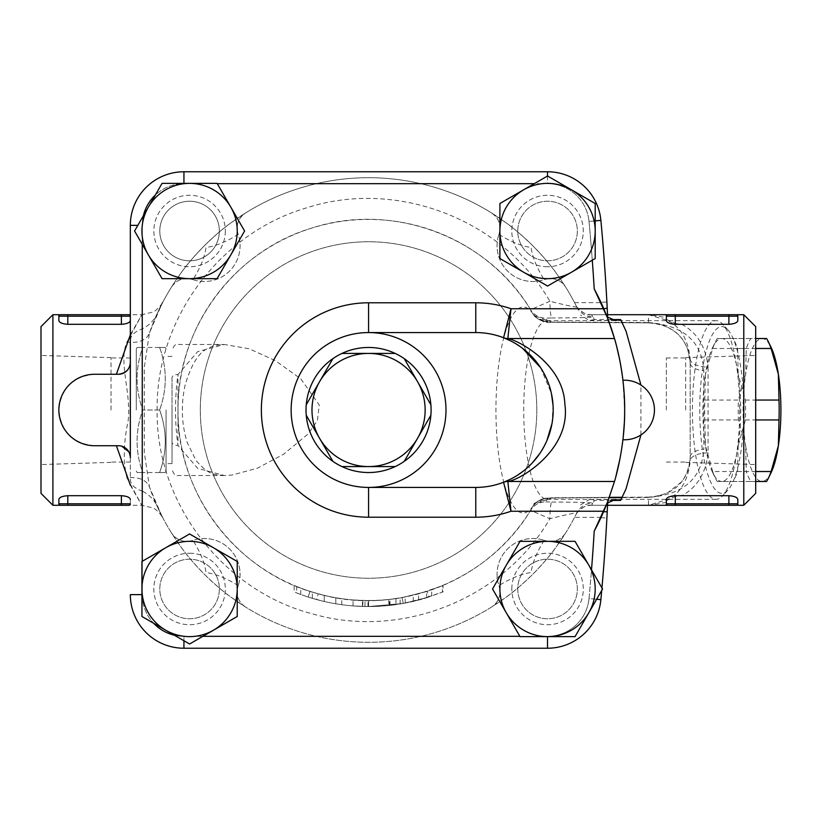 <?xml version="1.0" encoding="UTF-8"?>
<svg xmlns="http://www.w3.org/2000/svg" width="820" height="820" viewBox="0 0 820 820"><rect width="100%" height="100%" fill="white"/><g stroke="black" fill="none" stroke-linecap="round" stroke-linejoin="round"><path stroke-width="0.61" stroke-dasharray="4.1 3.07" d="M159.623 472.535C167.147 472.535 167.147 472.535 159.623 472.535C167.147 472.535 167.147 472.535 159.623 472.535C167.147 451.687 167.147 430.848 159.623 410C167.147 430.848 167.147 451.687 159.623 472.535L142.741 472.535C135.208 451.687 135.208 430.848 142.741 410C135.208 430.848 135.208 451.687 142.741 472.535C135.208 472.535 135.208 472.535 142.741 472.535C135.208 472.535 135.208 472.535 142.741 472.535L159.623 472.535M159.623 347.465C167.147 368.313 167.147 389.151 159.623 410C167.147 389.151 167.147 368.313 159.623 347.465C167.147 347.465 167.147 347.465 159.623 347.465C167.147 347.465 167.147 347.465 159.623 347.465L142.741 347.465C135.208 368.313 135.208 389.151 142.741 410C135.208 389.151 135.208 368.313 142.741 347.465C135.208 347.465 135.208 347.465 142.741 347.465C135.208 347.465 135.208 347.465 142.741 347.465L159.623 347.465M166.071 410L166.071 471.049L166.071 410M136.294 410L136.294 348.951L136.294 410M159.623 410L142.741 410L159.623 410M172.026 410L172.026 463.597L172.026 410M224.311 475.508C215.373 474.462 209.459 476.153 196.021 460.461L187.349 442.902C181.558 424.504 180.8 405.244 185.084 385.123C191.46 363.885 199.28 351.585 208.546 348.223C212.093 345.999 217.341 344.748 224.301 344.482L249.27 348.808L275.366 360.656L300.848 378.881L319.257 404.988L317.401 420.557L308.197 433.882L283.587 454.259L257.429 468.189L232.019 475.057L224.27 475.508L197.651 468.353L177.991 445.496A5.955 3.229 180 0 1 172.026 442.277L172.026 377.723A5.955 3.229 0 0 1 177.981 374.494L177.981 445.506C174.68 421.839 174.68 398.161 177.981 374.494L197.63 351.667L224.28 344.482L177.981 344.482C175.818 343.549 173.83 345.538 172.026 350.437M172.026 377.723L172.026 442.277M130.339 410L130.339 357.961L130.339 410M111.028 410L111.028 357.633L111.028 410M41 410L41 464.561L41 410M666.352 410L666.352 357.961L666.352 410M685.663 410L685.663 357.633L685.663 410M755.691 410L755.691 464.561L755.691 410M130.339 485.184L141.85 505.284L127.008 478.05A23.821 16.523 -19.4 0 1 149.476 487.152C163.6 519.9 166.204 526.337 157.276 506.483A232.275 232.275 0 0 0 171.585 533.082L181.076 547.104C185.648 553.859 193.397 562.909 204.334 574.256C215.65 585.162 224.69 592.911 231.465 597.493L245.487 606.984A232.275 232.275 0 0 0 316.305 636.32C351.144 644.294 385.984 644.294 420.824 636.32A232.275 232.275 0 0 0 491.641 606.984L505.673 597.493C512.428 592.922 521.479 585.162 532.826 574.236C543.721 562.92 551.47 553.879 556.062 547.104L565.554 533.082A232.275 232.275 0 0 0 574.533 517.369L576.726 513.064C575.23 512.726 566.282 514.622 549.892 518.742C503.47 598.948 401.041 639.918 312.092 613.749C222.599 590.533 155.605 502.547 157.143 410.031C155.728 319.697 219.268 233.567 305.798 208.106C396.039 178.401 502.373 218.971 549.892 301.258C566.282 305.388 575.23 307.274 576.726 306.936L575.763 305.009C576.009 307.1 585.316 316.366 591.65 314.706L648.487 314.736L666.363 317.606L666.352 319.329L666.352 316.192A1.486 1.486 0 0 1 667.849 314.706A1.486 1.486 0 0 0 666.352 316.192L666.352 317.606M130.329 505.294L130.339 499.482L130.339 505.294L141.85 505.294L152.592 507.836C156.374 508.492 163.641 518.219 162.862 517.871L157.276 506.483C154.068 499.585 149.055 494.47 142.249 491.118L142.249 594.633L142.249 561.3L189.584 533.963L237.226 561.474L237.226 616.496M130.339 457.642L130.339 479.403C130.595 484.487 134.562 488.392 142.249 491.118M118.428 445.731L121.811 446.223M128.801 451.799L130.339 457.406M127.008 478.05C123.041 462.203 123.42 443.128 128.135 420.814C131.425 392.175 118.09 361.856 127.008 341.95A23.821 16.523 19.4 0 0 149.476 332.848L144.269 367.544L144.289 452.425L149.476 487.152A232.275 232.275 0 0 0 576.726 513.064A17.866 17.855 -153.7 0 1 592.737 503.131L591.65 505.294L607.528 505.294M610.859 319.585L594.49 319.585L591.671 314.736A17.866 17.855 -26.9 0 1 575.732 304.958L574.533 302.631A232.275 232.275 0 0 0 565.554 286.918L556.062 272.896C551.491 266.141 543.732 257.09 532.795 245.744C521.479 234.838 512.438 227.089 505.673 222.507L491.641 213.015A232.275 232.275 0 0 0 420.824 183.68C385.984 175.705 351.144 175.705 316.305 183.68A232.275 232.275 0 0 0 245.487 213.015A17.866 17.866 0 0 0 238.077 234.028C235.719 225.182 238.189 218.171 245.487 213.015L231.465 222.507C224.7 227.078 215.66 234.838 204.313 245.764C193.407 257.08 185.658 266.121 181.076 272.896L171.585 286.918A232.275 232.275 0 0 0 157.276 313.517C154.058 320.415 149.045 325.54 142.249 328.881C134.562 331.608 130.595 335.513 130.339 340.597L130.339 225.367A53.597 53.597 0 0 1 183.936 171.769L547.514 171.769L183.936 171.769A53.597 53.597 0 0 0 130.339 225.367L130.339 479.403M149.476 332.848A232.275 232.275 0 0 1 576.726 306.936A232.275 232.275 0 0 0 149.476 332.848C163.611 300.089 166.214 293.642 157.276 313.517L162.893 302.078C163.744 301.514 156.753 311.262 152.592 312.143L141.86 314.706L130.339 334.816M127.008 341.95L141.86 314.706L130.339 314.706L130.339 316.192L130.339 314.706L128.843 314.706A1.486 1.486 0 0 1 130.339 316.192L130.339 320.517L130.339 316.192A1.486 1.486 0 0 0 129.406 314.818M116.399 374.268L94.597 374.268C72.898 376.37 60.987 388.28 58.866 410C60.987 431.72 72.898 443.63 94.597 445.731L116.399 445.731M52.91 314.706L52.91 505.294M58.866 316.192A1.486 1.486 0 0 1 60.352 314.706L58.866 314.706L58.866 320.517C59.276 322.619 62.248 323.89 67.804 324.31L121.401 324.31C126.946 323.89 129.929 322.619 130.339 320.517L130.339 316.192A1.486 1.486 0 0 0 128.843 314.706L67.804 314.706L67.804 316.192L58.866 316.192A1.486 1.486 0 0 1 60.352 314.706A1.486 1.486 0 0 0 58.866 316.192L58.866 320.517L58.866 316.192A1.486 1.486 0 0 1 60.352 314.706L67.804 314.706M60.352 505.294A1.486 1.486 0 0 1 58.866 503.808L58.866 499.482L58.866 505.294L60.352 505.294A1.486 1.486 0 0 1 58.866 503.808L58.866 499.482C59.276 497.381 62.248 496.11 67.804 495.69L67.804 505.294L59.798 505.181A1.486 1.486 0 0 1 58.866 503.808A1.486 1.486 0 0 0 60.352 505.294L59.798 505.181M67.804 505.294L128.843 505.294A1.486 1.486 0 0 0 130.339 503.808A1.486 1.486 0 0 1 128.843 505.294A1.486 1.486 0 0 0 130.339 503.808L130.339 499.482C129.929 497.381 126.956 496.11 121.401 495.69L67.804 495.69M712.682 471.52L705.425 445.731A71.473 18.901 -90 0 0 712.816 472.884A71.473 18.901 -90 0 0 721.795 481.473L717.233 481.473A77.428 20.479 90 0 1 715.389 478.132A77.428 20.479 90 0 1 712.682 471.52L746.251 471.52A77.428 20.479 -90 0 0 750.812 481.473L766.567 481.473M738.174 445.731L737.549 471.52A77.428 20.479 90 0 1 732.998 481.473L721.795 481.473A71.473 18.901 -90 0 0 738.174 445.731A71.473 18.901 -90 0 0 738.174 374.268L745.431 400.058A77.428 20.479 90 0 1 745.431 419.942L738.174 445.731M704.8 400.058L705.425 374.268A71.473 18.901 -90 0 0 705.425 445.731L704.8 419.942A77.428 20.479 90 0 1 704.8 400.058L738.379 400.058A77.428 20.479 -90 0 0 738.379 419.942L745.636 445.731A71.473 18.901 90 0 1 745.636 374.268L738.379 400.058M721.795 338.527L732.998 338.527A77.428 20.479 90 0 1 737.549 348.479L738.174 374.268A71.473 18.901 -90 0 0 721.795 338.527A71.473 18.901 -90 0 0 712.816 347.116A71.473 18.901 -90 0 0 705.425 374.268L712.682 348.479A77.428 20.479 90 0 1 715.389 341.868A77.428 20.479 90 0 1 717.233 338.527L721.795 338.527M737.549 348.479L755.691 348.479M732.998 338.527L755.691 338.527M766.567 338.527L750.812 338.527A77.428 20.479 -90 0 0 746.251 348.479L745.636 374.268A71.473 18.901 90 0 1 762.005 338.527A71.473 18.901 90 0 1 770.984 347.116M717.233 338.527L750.812 338.527M745.431 400.058L755.691 400.058M745.431 419.942L755.691 419.942M737.549 471.52L755.691 471.52M732.998 481.473L755.691 481.473M743.853 410A83.384 22.058 -90 0 0 727.852 329.814A83.384 22.058 -90 0 0 699.747 410A83.384 22.058 -90 0 0 727.852 490.186A83.384 22.058 -90 0 0 743.853 410M717.233 481.473L750.812 481.473M770.984 472.884A71.473 18.901 90 0 1 762.005 481.473A71.473 18.901 90 0 1 745.636 445.731L746.251 471.52M712.682 348.479L746.251 348.479M704.8 419.942L738.379 419.942M739.691 410A89.339 23.636 90 0 1 722.543 495.905A89.339 23.636 90 0 1 716.055 499.339A89.339 23.636 90 0 1 692.428 410A89.339 23.636 90 0 1 716.055 320.661A89.339 23.636 90 0 1 722.543 324.095A89.339 23.636 90 0 1 739.691 410M647.534 322.516L551.45 322.014A17.866 4.12 -89.6 0 0 552.157 322.28L552.157 322.28A17.866 4.12 -89.6 0 0 552.27 322.27L648.487 322.885C674.235 324.843 688.134 338.209 690.184 362.983L690.184 457.017A17.866 8.067 180 0 1 703.796 449.175L703.796 370.824C701.899 341.12 683.142 325.017 647.534 322.516A17.866 4.202 -89.6 0 0 648.374 322.895L648.374 322.895A17.866 4.202 -89.6 0 0 648.487 322.885L648.487 314.736L668.156 320.712C680.866 327.282 688.205 340.064 690.184 359.058L690.184 362.983A17.866 8.067 -0 0 0 703.796 370.824M622.011 497.617L647.534 497.484C683.121 495.003 701.879 478.9 703.796 449.175M426.236 591.65L405.603 596.95L389.418 599.441L400.129 597.954L418.589 593.905L442.41 585.695L426.236 591.65A190.588 190.588 0 0 0 532.447 507.293A17.866 17.855 30.7 0 1 547.811 498.55L545.792 501.871A17.866 17.855 -148.2 0 0 530.601 510.327L532.447 507.293A163.897 4.346 0 0 0 532.344 507.047L534.199 504.218L541.077 499.37L545.3 498.191L609.301 497.361L552.27 497.73A17.866 4.12 -90.4 0 0 552.157 497.719A17.866 4.12 -90.4 0 0 551.45 497.986L609.188 497.678M547.555 260.801A29.776 29.776 0 0 0 573.344 216.131A29.776 29.776 0 0 0 521.766 216.131A29.776 29.776 0 0 0 547.555 260.801A29.776 29.776 0 0 0 573.344 216.131A29.776 29.776 0 0 0 521.766 216.131A29.776 29.776 0 0 0 547.555 260.801A29.776 29.776 0 0 0 573.344 216.131A29.776 29.776 0 0 0 521.766 216.131A29.776 29.776 0 0 0 547.555 260.801A29.776 29.776 0 0 1 521.766 216.131A29.776 29.776 0 0 1 573.344 216.131A29.776 29.776 0 0 1 547.555 260.801M517.768 588.986A29.776 29.776 0 0 0 562.438 614.774A29.776 29.776 0 0 0 562.438 563.197A29.776 29.776 0 0 0 517.768 588.986A29.776 29.776 0 0 0 562.438 614.774A29.776 29.776 0 0 0 562.438 563.197A29.776 29.776 0 0 0 517.768 588.986A29.776 29.776 0 0 0 562.438 614.774A29.776 29.776 0 0 0 562.438 563.197A29.776 29.776 0 0 0 517.768 588.986A29.776 29.776 0 0 1 562.438 563.197A29.776 29.776 0 0 1 562.438 614.774A29.776 29.776 0 0 1 517.768 588.986M189.584 559.199A29.776 29.776 0 0 0 163.795 603.868A29.776 29.776 0 0 0 215.373 603.868A29.776 29.776 0 0 0 189.584 559.199A29.776 29.776 0 0 0 163.795 603.868A29.776 29.776 0 0 0 215.373 603.868A29.776 29.776 0 0 0 189.584 559.199A29.776 29.776 0 0 0 163.795 603.868A29.776 29.776 0 0 0 215.373 603.868A29.776 29.776 0 0 0 189.584 559.199A29.776 29.776 0 0 1 215.373 603.868A29.776 29.776 0 0 1 163.795 603.868A29.776 29.776 0 0 1 189.584 559.199M547.514 176.023L547.514 183.68A41.687 41.687 0 0 1 589.016 221.472A41.687 41.687 0 0 0 547.514 183.68L534.25 183.68L547.555 176.003L595.197 203.503L595.197 258.525L592.286 260.207A2013.049 2013.049 0 0 0 589.016 221.472L595.197 220.887M547.555 286.036L499.903 258.525L499.903 203.503M596.642 599.246L589.016 598.528A2013.049 2013.049 0 0 0 591.507 569.828L602.567 588.986L575.056 636.627L519.859 636.32L492.533 588.986L520.044 541.333L575.056 541.333M623.19 437.419A256.096 256.096 0 0 1 607.702 501.655L607.21 511.844A2024.959 2024.959 0 0 1 600.875 599.645A53.597 53.597 0 0 1 547.514 648.23L183.936 648.23A53.597 53.597 0 0 1 130.339 594.633A53.597 53.597 0 0 0 183.936 648.23L547.514 648.23L183.936 648.23A53.597 53.597 0 0 1 130.339 594.633L142.249 594.633A41.687 41.687 0 0 0 153.607 623.22L141.942 616.496L142.249 561.3M141.942 594.633L142.249 594.633A41.687 41.687 0 0 0 183.936 636.32L202.888 636.32L189.584 643.997L174.342 635.203A41.687 41.687 0 0 0 183.936 636.32L183.936 640.738M547.555 266.756A35.731 35.731 0 0 1 516.6 213.149A35.731 35.731 0 0 1 578.5 213.149A35.731 35.731 0 0 1 547.555 266.756A35.731 35.731 0 0 0 583.286 231.014A35.731 35.731 0 0 0 547.555 195.283A35.731 35.731 0 0 0 511.813 231.014A35.731 35.731 0 0 0 547.555 266.756M511.813 588.986A35.731 35.731 0 0 1 565.421 558.041A35.731 35.731 0 0 1 565.421 619.93A35.731 35.731 0 0 1 511.813 588.986A35.731 35.731 0 0 0 547.555 624.717A35.731 35.731 0 0 0 583.286 588.986A35.731 35.731 0 0 0 547.555 553.244A35.731 35.731 0 0 0 511.813 588.986M547.514 636.627L547.514 636.32A41.687 41.687 0 0 0 589.016 598.528A41.687 41.687 0 0 1 547.514 636.32L519.859 636.32M189.584 553.244A35.731 35.731 0 0 1 220.529 606.851A35.731 35.731 0 0 1 158.639 606.851A35.731 35.731 0 0 1 189.584 553.244A35.731 35.731 0 0 0 153.852 588.986A35.731 35.731 0 0 0 189.584 624.717A35.731 35.731 0 0 0 225.315 588.986A35.731 35.731 0 0 0 189.584 553.244M316.305 183.68L183.936 183.68A41.687 41.687 0 0 0 155.339 195.037L162.073 183.373L217.095 183.373L244.606 231.014L217.095 278.667L162.073 278.667M219.36 231.014A29.776 29.776 0 0 0 174.691 205.225A29.776 29.776 0 0 0 174.691 256.803A29.776 29.776 0 0 0 219.36 231.014A29.776 29.776 0 0 1 174.691 256.803A29.776 29.776 0 0 1 174.691 205.225A29.776 29.776 0 0 1 219.36 231.014A29.776 29.776 0 0 0 174.691 205.225A29.776 29.776 0 0 0 174.691 256.803A29.776 29.776 0 0 0 219.36 231.014A29.776 29.776 0 0 0 174.691 205.225A29.776 29.776 0 0 0 174.691 256.803A29.776 29.776 0 0 0 219.36 231.014M217.269 183.68L183.936 183.68A41.687 41.687 0 0 0 142.249 225.367L142.249 244.319L134.572 231.014L143.367 215.773A41.687 41.687 0 0 0 142.249 225.367L142.249 328.881M225.315 231.014A35.731 35.731 0 0 1 171.718 261.959A35.731 35.731 0 0 1 171.718 200.07A35.731 35.731 0 0 1 225.315 231.014A35.731 35.731 0 0 0 189.584 195.283A35.731 35.731 0 0 0 153.852 231.014A35.731 35.731 0 0 0 189.584 266.756A35.731 35.731 0 0 0 225.315 231.014M238.077 234.028L238.21 234.397C226.125 241.91 215.393 246.256 206.015 247.445C204.826 256.834 200.469 267.566 192.966 279.64L192.597 279.517A35.731 35.731 0 0 0 238.077 234.028M171.585 286.918C176.741 279.62 183.741 277.15 192.597 279.517A17.866 17.866 0 0 0 171.585 286.918M420.824 636.32L547.514 636.32L547.514 648.23A53.597 53.597 0 0 0 600.875 599.645A2024.959 2024.959 0 0 0 607.702 501.655A256.096 256.096 0 0 0 607.702 318.344A2024.959 2024.959 0 0 0 600.875 220.354A2024.959 2024.959 0 0 1 607.21 308.156M536.813 410A168.254 168.254 0 0 1 302.313 564.652A168.254 168.254 0 0 1 252.498 288.199A168.254 168.254 0 0 1 536.813 410A168.254 168.254 0 0 1 284.438 555.714A168.254 168.254 0 0 1 284.438 264.286A168.254 168.254 0 0 1 536.813 410M601.716 590.451A2024.959 2024.959 0 0 0 601.941 587.909M607.651 317.063L601.07 302.631A256.096 256.096 0 0 0 594.213 288.886A2013.049 2013.049 0 0 0 589.016 221.472L600.875 220.354A53.597 53.597 0 0 0 547.514 171.769A53.597 53.597 0 0 1 600.875 220.354A2024.959 2024.959 0 0 1 606.892 301.996L600.927 302.313L607.702 318.344L606.892 301.996M395.199 466.58L341.93 466.58M404.25 358.647L430.879 404.772M332.889 461.352L306.249 415.227M306.249 404.772L332.889 358.647A62.535 62.535 0 0 1 431.105 410A62.535 62.535 0 0 1 365.956 472.484A62.535 62.535 0 0 1 306.249 404.772M341.93 353.42L395.199 353.42M430.879 415.227L404.25 461.352M510.378 340.741L522.453 348.233M540.605 367.688L551.399 393.405M553.059 405.377L552.003 423.53M546.889 440.617L539.816 453.501M532.241 462.972L523.529 470.946M517.871 474.975L510.091 479.403M503.572 482.262A77.428 77.428 0 0 1 475.774 487.428L368.569 487.428A77.428 77.428 0 0 1 291.141 410A77.428 77.428 0 0 1 368.569 332.571L475.774 332.571A77.428 77.428 0 0 1 503.572 337.737M368.569 332.571A77.428 77.428 0 0 1 445.988 410A77.428 77.428 0 0 1 368.569 487.428M316.633 599.553L308.146 597.021L316.633 599.553L318.211 593.813L309.97 591.353L308.146 597.021C325.899 602.741 344.113 605.888 362.758 606.451C344.113 605.888 325.899 602.741 308.146 597.021L309.97 591.353L318.211 593.813M368.569 606.544L362.758 606.451L368.569 606.544L403.204 603.458L368.569 606.544L368.569 600.588L362.932 600.496A190.588 190.588 0 0 1 309.97 591.353A190.588 190.588 0 0 0 362.932 600.496L362.758 606.451L362.932 600.496L368.569 600.588A190.588 190.588 0 0 0 402.159 597.606A190.588 190.588 0 0 1 368.569 600.588L368.569 606.544M428.993 597.021L403.204 603.458L428.993 597.021L427.158 591.353L402.159 597.606L403.204 603.458L402.159 597.606L403.204 603.458L402.159 597.606L427.158 591.353M426.236 597.893L443.015 591.896L443.015 585.439L442.41 585.695L442.41 592.143L418.589 600.066L400.129 603.991L389.418 605.426L405.603 603.018L426.236 597.893A196.544 196.544 0 0 1 405.603 603.018A196.544 196.544 0 0 0 426.236 597.893M388.813 605.498L389.418 605.426L389.418 599.441L388.813 599.502L388.813 605.498M353.071 605.929L362.43 606.359A196.451 196.451 0 0 0 390.002 605.273L395.957 604.627L390.002 605.365A196.544 196.544 0 0 1 367.965 606.544L353.071 605.929L353.071 599.953L367.965 600.588A190.588 190.588 0 0 0 390.002 599.379L395.957 598.61L390.002 599.287A190.496 190.496 0 0 1 362.43 600.394L353.071 599.953L353.071 605.929M395.957 604.627A196.544 196.544 0 0 1 353.717 605.98A196.544 196.544 0 0 0 395.957 604.627L395.957 598.61A190.588 190.588 0 0 0 405.603 596.95M364.982 606.503L364.982 600.547L364.982 606.503M324.248 601.48L324.248 595.361L312.338 592.101A190.588 190.588 0 0 1 300.786 588.124L296.666 586.505A190.588 190.588 0 0 0 335.8 597.749A190.588 190.588 0 0 1 324.248 595.361L324.248 601.48A196.544 196.544 0 0 0 335.8 603.786C343.478 604.986 343.478 604.986 335.8 603.786C343.478 604.986 343.478 604.986 335.8 603.786A196.544 196.544 0 0 1 296.666 592.922L296.666 586.505L294.124 585.439L294.124 591.896L300.786 594.479A196.544 196.544 0 0 0 312.338 598.323L324.248 601.48A196.544 196.544 0 0 1 312.338 598.323L312.338 592.101A190.588 190.588 0 0 1 218.858 292.063A190.588 190.588 0 0 1 532.447 312.707L530.601 309.673A17.866 17.855 -31.8 0 0 545.792 318.129L547.811 321.45A17.866 17.855 149.3 0 1 532.447 312.707A163.897 4.346 180 0 1 532.344 312.953A17.866 17.845 56.3 0 0 547.688 321.717L552.27 322.27M335.8 597.749C343.467 598.979 343.467 598.979 335.8 597.749C343.467 598.979 343.467 598.979 335.8 597.749L335.8 603.786L335.8 597.749M312.338 598.323L312.338 592.101M353.717 600.004A190.588 190.588 0 0 1 324.248 595.361M552.27 497.73L547.688 498.283A17.866 17.845 123.7 0 0 532.344 507.047A103.023 27.255 90 0 1 495.946 410A103.023 27.255 90 0 1 532.344 312.953L534.035 315.546L551.45 322.014A89.339 23.636 -90 0 0 547.36 320.661A89.339 23.636 -90 0 0 523.724 410A89.339 23.636 -90 0 0 547.36 499.339A89.339 23.636 -90 0 0 551.45 497.986L534.199 504.218M591.65 505.294C585.285 503.818 576.306 512.469 575.804 514.909L575.732 515.042A17.866 17.855 -153.1 0 1 591.671 505.263L594.49 500.425L610.859 500.415M245.487 606.984C238.189 601.829 235.719 594.818 238.077 585.972A17.866 17.866 0 0 0 245.487 606.984M192.597 540.482C183.741 542.85 176.741 540.38 171.585 533.082A17.866 17.866 0 0 0 192.597 540.482L192.966 540.359A35.731 35.731 0 0 1 238.21 585.603L238.077 585.972A35.731 35.731 0 0 0 192.597 540.482M192.966 279.64A35.731 35.731 0 0 0 238.21 234.397M491.641 213.015C498.949 218.171 501.42 225.182 499.052 234.028A17.866 17.866 0 0 0 491.641 213.015M544.541 279.517C553.387 277.15 560.398 279.62 565.554 286.918A17.866 17.866 0 0 0 544.541 279.517L544.172 279.64A35.731 35.731 0 0 1 498.929 234.397L499.052 234.028A35.731 35.731 0 0 0 544.541 279.517M238.21 585.603C226.135 578.1 215.404 573.744 206.004 572.555C204.826 563.166 200.48 552.444 192.966 540.359M498.929 234.397C511.003 241.9 521.735 246.256 531.124 247.445C532.313 256.834 536.659 267.566 544.162 279.64M565.554 533.082C560.398 540.38 553.387 542.85 544.541 540.482A17.866 17.866 0 0 0 565.554 533.082M499.052 585.972C501.42 594.818 498.949 601.829 491.641 606.984A17.866 17.866 0 0 0 499.052 585.972L498.929 585.603A35.731 35.731 0 0 1 544.162 540.359L544.541 540.482A35.731 35.731 0 0 0 499.052 585.972M544.162 540.359C536.659 552.434 532.313 563.166 531.114 572.555C521.735 573.744 511.003 578.09 498.929 585.603M130.339 499.482L130.339 503.808A1.486 1.486 0 0 1 128.843 505.294M128.843 314.706A1.486 1.486 0 0 1 130.339 316.192L130.339 320.517M736.339 314.706A1.486 1.486 0 0 1 737.826 316.192A1.486 1.486 0 0 0 736.339 314.706L737.826 314.706L737.826 320.517L737.826 316.192A1.486 1.486 0 0 0 736.339 314.706L728.888 314.706L728.888 316.192L666.352 316.192A1.486 1.486 0 0 1 667.849 314.706L675.29 314.706L675.29 323.49L681.717 324.31L728.888 324.31C734.443 323.89 737.416 322.619 737.826 320.517M666.352 314.706L667.849 314.706A1.486 1.486 0 0 0 666.352 316.192L666.352 314.706M666.352 319.329L675.29 323.49M591.65 314.706L607.528 314.706M640.922 434.948L640.932 385.051M666.352 502.393L648.487 505.263L668.156 499.288C680.866 492.707 688.205 479.925 690.184 460.942L690.184 359.058A17.866 8.046 180 0 0 708.049 367.104L708.049 452.896C705.938 473.15 697.154 487.408 681.717 495.69L675.29 496.51L666.352 500.671L666.352 505.294L667.849 505.294A1.486 1.486 0 0 1 666.352 503.808A1.486 1.486 0 0 0 667.285 505.181L667.849 505.294L667.285 505.181M737.826 499.482L737.826 503.808A1.486 1.486 0 0 1 736.339 505.294L736.893 505.181L736.339 505.294A1.486 1.486 0 0 0 737.826 503.808A1.486 1.486 0 0 1 736.339 505.294L737.826 505.294L737.826 499.482C737.416 497.381 734.443 496.11 728.888 495.69L681.717 495.69M681.717 324.31C697.154 332.582 705.928 346.839 708.049 367.104M743.781 505.294L743.781 314.706M736.339 505.294L728.888 505.294L728.888 503.808L737.826 503.808A1.486 1.486 0 0 1 736.339 505.294M667.849 505.294A1.486 1.486 0 0 1 666.352 503.808L675.29 503.808L675.29 505.294L667.849 505.294A1.486 1.486 0 0 1 666.352 503.808L666.352 500.671M708.049 452.896A17.866 8.046 180 0 0 690.184 460.942L690.184 457.017C688.123 481.801 674.224 495.167 648.487 497.115A17.866 4.202 -90.4 0 0 648.374 497.104L648.374 497.104A17.866 4.202 -90.4 0 0 647.534 497.484M755.691 326.616L755.691 493.384M41 493.384L41 326.616M594.213 288.886L600.927 302.313M130.339 340.597L130.339 225.367A53.597 53.597 0 0 1 183.936 171.769L547.514 171.769L547.514 183.68L420.824 183.68M594.49 319.585L589.344 320.497L580.56 315.085M607.702 501.666L594.213 531.114A256.096 256.096 0 0 0 601.07 517.369L607.64 502.937M600.927 517.686L606.892 518.004A2024.959 2024.959 0 0 1 600.875 599.645L589.016 598.528A2013.049 2013.049 0 0 0 594.213 531.114M545.792 501.871L551.798 502.035A17.866 1.927 90.2 0 0 549.892 518.742L530.601 510.327C488.207 581.185 396.952 616.947 317.658 593.659C236.99 572.739 176.597 493.425 177.981 410.031C176.71 328.594 233.987 250.961 311.979 228.011C392.442 201.566 487.182 236.949 530.601 309.673L549.892 301.258A17.866 1.927 89.8 0 0 551.798 317.965L545.792 318.129M576.726 306.936A17.866 17.855 -26.3 0 0 592.737 316.868C589.99 317.514 576.347 317.873 551.798 317.965M580.56 504.915L589.344 499.503L594.49 500.415M609.793 323.992L616.62 346.327M619.561 359.15L622.841 379.527M622.933 380.275L624.666 410L624.358 422.546M623.231 437.091L620.125 458.011M615.81 476.758L607.948 501.02M607.702 318.334L607.056 316.663M130.339 225.367L137.832 225.367M183.936 171.769L183.936 183.373M400.129 603.991L400.129 597.954M413.239 601.398L413.239 595.279M418.589 600.066L418.589 593.905M405.213 603.089L405.213 597.032M431.709 596.12L431.709 589.826M426.625 597.77L426.625 591.527M362.43 606.359L362.43 600.394M390.002 605.273L390.002 599.287M367.965 606.544L367.965 600.588M390.002 605.365L390.002 599.379M300.786 594.479L300.786 588.124M58.866 503.808L130.339 503.808M121.401 505.294L121.401 495.69M130.339 316.192L121.401 316.192L121.401 314.706M121.401 324.31L121.401 316.192L67.804 316.192L67.804 324.31M737.826 316.192L728.888 316.192L728.888 324.31M591.671 505.263L648.487 505.263L648.487 497.115L622.175 497.279L648.374 497.104C651.408 497.781 657.865 496.325 667.746 492.738L681.174 482.191C686.75 475.825 689.743 467.431 690.184 457.017M675.29 496.51L675.29 503.808L728.888 503.808L728.888 495.69M574.533 302.631L601.07 302.631M316.305 636.32L183.936 636.32L183.936 648.23M601.07 517.369L574.533 517.369M591.671 314.736L592.737 316.868M551.798 502.035C576.347 502.127 589.99 502.486 592.737 503.131M166.071 348.951L165.209 347.465M166.071 471.049L165.209 472.535M136.294 471.049L137.155 472.535M136.294 348.951L137.155 347.465M172.026 356.403L166.071 356.403M172.026 463.597L166.071 463.597M224.27 475.518L177.981 475.518C175.818 476.451 173.83 474.462 172.026 469.563M130.339 357.961L111.028 357.961M130.339 462.039L111.028 462.039M111.028 357.633L41 355.439M111.028 462.367L41 464.561M666.352 462.039L685.663 462.039M666.352 357.961L685.663 357.961M685.663 462.367L755.691 464.561M685.663 357.633L755.691 355.439M712.816 472.884L715.389 478.132M712.816 347.116L715.389 341.868M727.852 329.814L722.543 324.095M727.852 490.186L722.543 495.905M716.055 320.661L547.36 320.661C540.298 319.8 535.86 318.098 534.035 315.546M716.055 499.339L547.36 499.339C537.284 501.727 532.846 503.429 534.035 504.443M341.755 604.699L341.755 598.692M667.285 314.818L667.849 314.706L667.285 314.818M615.379 320.497L608.522 320.497M608.512 320.497L589.344 320.497M607.702 501.655L607.251 511.137M533.994 315.505C540.278 321.194 546.335 323.449 552.157 322.28L648.374 322.895C656.287 323.152 662.745 324.607 667.746 327.252L674.788 331.618C680.743 336.067 685.161 342.258 688.062 350.181L690.184 362.983M589.344 499.503L615.379 499.503M607.928 501.071L615.81 476.748"/><path stroke-width="1.23" d="M130.339 485.184L116.399 445.731L118.428 445.731L94.597 445.731A35.731 35.731 0 0 1 58.866 410A35.731 35.731 0 0 1 94.597 374.268L118.428 374.268L116.399 374.268L130.339 334.816M121.811 446.223L128.801 451.799M130.339 457.406L130.339 457.642A11.91 11.91 0 0 0 118.428 445.731M130.339 362.358C129.95 369.195 125.983 373.161 118.428 374.268A11.91 11.91 0 0 0 130.339 362.358M52.91 505.294L52.91 314.706L41 326.616L41 493.384L52.91 505.294L58.866 505.294L58.866 503.808A1.486 1.486 0 0 0 60.352 505.294L128.843 505.294A1.486 1.486 0 0 0 130.339 503.808L67.804 503.808L67.804 505.294M130.339 320.517C129.929 322.619 126.956 323.89 121.401 324.31L67.804 324.31C62.248 323.89 59.276 322.619 58.866 320.517L58.866 314.706L52.91 314.706M67.804 495.69L67.804 503.808L58.866 503.808L58.866 499.482C59.276 497.381 62.248 496.11 67.804 495.69L121.401 495.69C126.956 496.11 129.929 497.381 130.339 499.482M547.514 176.023L547.514 171.769A53.597 53.597 0 0 1 600.875 220.354A53.597 53.597 0 0 0 547.514 171.769L183.936 171.769A53.597 53.597 0 0 0 130.339 225.367L130.339 457.642M755.691 348.479L771.118 348.479A77.428 20.479 -90 0 0 768.422 341.868A77.428 20.479 -90 0 0 766.567 338.527L755.691 338.527M755.691 400.058L779 400.058L778.375 374.268L771.118 348.479M755.691 419.942L779 419.942A77.428 20.479 -90 0 0 779 400.058M755.691 471.52L771.118 471.52L778.375 445.731L779 419.942M755.691 481.473L766.567 481.473A77.428 20.479 -90 0 0 768.422 478.132A77.428 20.479 -90 0 0 771.118 471.52M768.422 341.868L770.984 347.116A71.473 18.901 90 0 1 778.375 374.268A71.473 18.901 90 0 1 778.375 445.731A71.473 18.901 90 0 1 770.984 472.884L768.422 478.132M609.188 497.678L622.011 497.617M499.903 231.014L499.903 203.503L523.724 189.758A47.642 47.642 0 0 0 523.724 272.281L499.903 258.525L499.903 231.014M547.555 176.003L571.376 189.758A47.642 47.642 0 0 0 523.724 189.758L547.555 176.003M595.197 203.503L595.197 231.014A47.642 47.642 0 0 0 571.376 189.758L595.197 203.503M571.376 272.281L547.555 286.036L523.724 272.281A47.642 47.642 0 0 0 595.197 231.014L595.197 258.525L571.376 272.281M547.555 541.333L575.056 541.333L588.811 565.164A47.642 47.642 0 0 0 506.288 565.164L520.044 541.333L547.555 541.333M602.567 588.986L588.811 612.806A47.642 47.642 0 0 0 588.811 565.164L602.567 588.986M575.056 636.627L547.555 636.627A47.642 47.642 0 0 0 588.811 612.806L575.056 636.627M506.288 612.806L492.533 588.986L506.288 565.164A47.642 47.642 0 0 0 547.555 636.627L520.044 636.627L506.288 612.806M237.226 588.986L237.226 616.496L213.405 630.242A47.642 47.642 0 0 0 213.405 547.719L237.226 561.474L237.226 588.986M189.584 643.997L165.763 630.242A47.642 47.642 0 0 0 213.405 630.242L189.584 643.997M141.942 616.496L141.942 588.986A47.642 47.642 0 0 0 165.763 630.242L141.942 616.496M165.763 547.719L189.584 533.963L213.405 547.719A47.642 47.642 0 0 0 141.942 588.986L141.942 561.474L165.763 547.719M510.091 479.403L503.572 482.262A11.91 11.91 0 0 1 507.846 481.473C518.732 480.674 571.53 450.498 564.847 404.086C563.381 363.393 517.03 339.767 507.846 338.527L511.003 308.75L503.572 337.737A11.91 11.91 0 0 0 507.846 338.527L614.487 338.527L607.702 318.344L607.21 308.156A2024.959 2024.959 0 0 1 607.702 318.344L594.213 288.886A2013.049 2013.049 0 0 0 592.286 260.207L547.555 286.036M499.903 203.503L534.25 183.68L217.269 183.68M575.056 541.333L591.507 569.828A2013.049 2013.049 0 0 0 594.213 531.114L607.702 501.655A2024.959 2024.959 0 0 1 607.21 511.844L607.702 501.655L614.487 481.473L507.846 481.473L511.003 511.249L603.797 511.249A256.096 256.096 0 0 1 594.213 531.114M237.226 616.496L202.888 636.32L519.859 636.32M174.342 635.203L153.607 623.22A41.687 41.687 0 0 0 174.342 635.203M162.073 278.667L148.317 254.835A47.642 47.642 0 0 0 189.584 278.667L162.073 278.667L142.249 244.319L142.249 561.3M594.213 288.886A256.096 256.096 0 0 1 603.797 308.75L607.21 308.156A2024.959 2024.959 0 0 0 600.875 220.354L595.197 220.887M134.572 231.014L148.317 207.193A47.642 47.642 0 0 0 148.317 254.835L134.572 231.014M230.85 254.835L217.095 278.667L189.584 278.667A47.642 47.642 0 0 0 230.85 207.193L244.606 231.014L230.85 254.835M162.073 183.373L189.584 183.373A47.642 47.642 0 0 0 148.317 207.193L162.073 183.373M217.095 183.373L230.85 207.193A47.642 47.642 0 0 0 189.584 183.373L217.095 183.373M143.367 215.773L155.339 195.037A41.687 41.687 0 0 0 143.367 215.773M475.774 332.571A77.428 77.428 0 0 1 553.192 410A77.428 77.428 0 0 1 475.774 487.428L368.569 487.428A77.428 77.428 0 0 1 291.141 410A77.428 77.428 0 0 1 368.569 332.571L475.774 332.571L475.774 302.795A107.205 107.205 0 0 1 511.003 308.75L603.797 308.75L607.702 318.344A256.096 256.096 0 0 1 623.19 437.419M596.642 599.246L600.875 599.645A53.597 53.597 0 0 1 547.514 648.23A53.597 53.597 0 0 0 600.875 599.645A2024.959 2024.959 0 0 0 601.716 590.451M624.666 410C622.78 448.417 622.78 448.417 624.666 410C622.78 448.417 622.78 448.417 624.666 410C622.78 371.583 622.78 371.583 624.666 410C622.78 371.583 622.78 371.583 624.666 410M141.942 594.633L130.339 594.633A53.597 53.597 0 0 0 183.936 648.23L547.514 648.23L547.514 636.627M601.941 587.909A2024.959 2024.959 0 0 0 607.21 511.844L606.892 518.004M341.93 353.42L368.569 353.42A56.58 56.58 0 0 0 319.564 381.71L332.889 358.647A62.535 62.535 0 0 1 404.25 358.647L417.564 381.71A56.58 56.58 0 0 0 368.569 353.42L395.199 353.42M319.564 438.29L306.249 415.227A62.535 62.535 0 0 1 306.249 404.772L319.564 381.71A56.58 56.58 0 0 0 368.569 466.58L341.93 466.58A62.535 62.535 0 0 1 332.889 461.352L319.564 438.29M430.879 415.227L417.564 438.29A56.58 56.58 0 0 0 417.564 381.71L430.879 404.772A62.535 62.535 0 0 1 395.199 466.58L368.569 466.58A56.58 56.58 0 0 0 417.564 438.29L404.25 461.352M341.93 466.58A62.535 62.535 0 0 0 395.199 466.58M306.249 415.227A62.535 62.535 0 0 0 332.889 461.352M332.889 358.647A62.535 62.535 0 0 0 306.249 404.772A62.535 62.535 0 0 1 332.889 358.647M430.879 404.772A62.535 62.535 0 0 0 404.25 358.647M503.572 337.737L510.378 340.741M522.453 348.233L540.605 367.688M551.399 393.405L553.059 405.377M552.003 423.53L546.889 440.617M539.816 453.501L532.241 462.972M523.529 470.946L517.871 474.975M503.572 482.262L511.003 511.249A107.205 107.205 0 0 1 475.774 517.205L368.569 517.205A107.205 107.205 0 0 1 261.365 410A107.205 107.205 0 0 1 368.569 302.795L475.774 302.795M614.487 481.473C614.282 482.314 624.983 448.345 624.666 410C624.983 371.655 614.282 337.686 614.487 338.527M607.948 501.02L603.797 511.249M368.569 302.795L368.569 332.571A77.428 77.428 0 0 1 445.988 410A77.428 77.428 0 0 1 368.569 487.428L368.569 517.205M59.798 505.181A1.486 1.486 0 0 0 60.352 505.294L59.798 505.181M58.866 505.294L60.352 505.294M128.843 505.294L129.406 505.181M121.401 314.706L60.352 314.706A1.486 1.486 0 0 0 58.866 316.192L121.401 316.192L121.401 314.706L128.873 314.706M121.401 324.31L121.401 316.192L130.339 316.192A1.486 1.486 0 0 0 128.843 314.706L129.406 314.818A1.486 1.486 0 0 0 128.843 314.706L130.329 314.706M59.798 314.818L58.866 314.706M737.826 320.517C737.416 322.619 734.443 323.89 728.888 324.31L728.888 314.706L675.29 314.706L675.29 316.192L737.826 316.192L737.826 320.517L737.826 316.192A1.486 1.486 0 0 0 736.339 314.706L737.826 314.706L737.826 316.192A1.486 1.486 0 0 0 736.339 314.706L667.849 314.706A1.486 1.486 0 0 0 666.352 316.192L666.352 314.706L667.285 314.818M736.339 314.706L736.893 314.818M728.888 324.31L675.29 324.31C669.735 323.89 666.762 322.619 666.352 320.517L666.352 316.192L666.352 320.517M607.528 314.706L666.352 314.706M640.932 385.051L626.07 331.218L620.617 319.585L610.859 319.585M610.859 500.415L620.617 500.415L626.07 488.771L640.922 434.948M607.528 505.294L666.363 505.294L666.352 499.482C666.762 497.381 669.735 496.11 675.29 495.69L728.888 495.69C734.443 496.11 737.416 497.381 737.826 499.482L737.826 505.294L743.781 505.294L743.781 314.706L737.816 314.706M666.352 499.482L666.352 503.808A1.486 1.486 0 0 0 667.849 505.294L736.339 505.294A1.486 1.486 0 0 0 737.826 503.808L737.826 499.482M667.285 505.181A1.486 1.486 0 0 0 667.849 505.294L667.285 505.181M736.893 505.181L737.816 505.294M666.352 505.294L667.849 505.294M737.826 503.808L728.888 503.808L728.888 505.294L675.29 505.294L675.29 503.808L666.352 503.808M743.781 505.294L755.691 493.384L755.691 326.616L743.781 314.706M607.64 317.073L615.379 320.497L620.617 319.585M620.617 500.415L615.379 499.503L607.64 502.926M607.702 318.334L609.793 323.992M616.62 346.327L619.561 359.15M622.841 379.527L622.933 380.275A29.776 29.776 0 0 1 654.442 410A29.776 29.776 0 0 1 622.933 439.725M624.358 422.546L623.231 437.091M620.125 458.011L615.81 476.758M607.928 501.071L607.487 506.34M183.936 640.738L183.936 648.23M607.21 511.844L603.622 511.67M137.832 225.367L130.339 225.367M183.936 183.373L183.936 171.769M475.774 487.428L475.774 517.205M121.401 505.294L121.401 495.69M67.804 314.706L67.804 324.31M666.352 316.192L675.29 316.192L675.29 324.31M728.888 495.69L728.888 503.808L675.29 503.808L675.29 495.69M622.175 497.279L609.301 497.361L622.175 497.279M607.702 318.344L607.487 313.67M505.038 338.322L508.287 339.726M615.81 476.748L617.788 468.978"/></g></svg>
